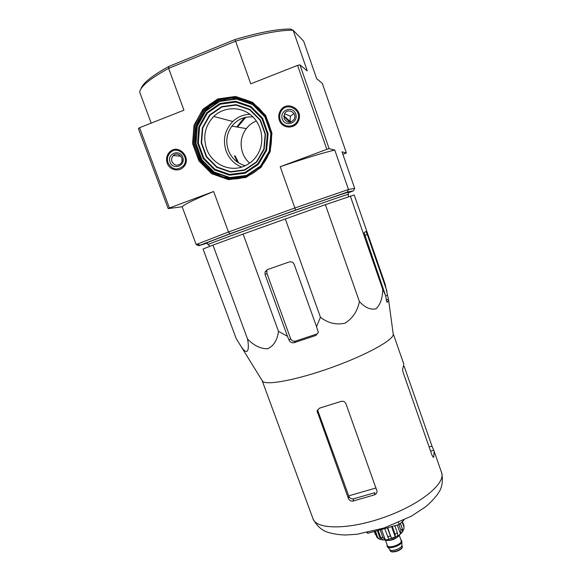 <?xml version="1.0" encoding="UTF-8"?>
<svg xmlns="http://www.w3.org/2000/svg" width="581" height="581" viewBox="0 0 581 581"><rect width="100%" height="100%" fill="white"/><g stroke="black" fill="none" stroke-linecap="round" stroke-linejoin="round"><path stroke-width="0.87" d="M212.966 245.109L203.067 249.002L236.169 338.527L240.374 345.339C247.361 356.836 249.786 350.626 247.535 338.999C253.912 345.586 260.622 348.847 267.681 348.774C273.782 345.862 277.377 340.038 278.481 331.315L243.112 234.056L212.966 245.109L247.535 338.999M278.481 331.315L287.479 336.312L289.127 340.277C290.202 342.311 291.851 343.117 294.066 342.681L315.817 335.498L318.366 332.39L316.522 326.66L320.451 317.284C328.076 323.152 336.254 325.128 344.976 323.196C352.66 318.388 357.468 311.169 359.399 301.539C365.064 307.676 370.591 310.094 375.98 308.794C380.352 304.698 382.603 298.206 382.719 289.309L385.457 295.228L387.011 302.403L388.631 300.232L385.05 283.869L354.214 194.991L325.367 204.665L243.112 234.056M241.645 167.096C234.237 164.053 229.059 158.686 226.096 151.002C222.588 139.76 224.811 129.919 232.763 121.487C237.636 116.926 243.366 114.537 249.961 114.326M243.257 166.544C249.474 164.132 254.34 159.978 257.848 154.081C265.03 141.829 262.169 124.595 251.297 115.401C240.505 106.105 223.779 106.635 213.743 116.454C205.093 125.714 202.711 136.491 206.589 148.801C211.716 163.769 229.081 172.201 243.257 166.544M249.627 163.145C246.446 160.312 244.114 156.863 242.626 152.796C239.786 144.073 241.021 136.005 246.315 128.604C249.002 125.147 252.343 122.598 256.344 120.957M245.276 165.687C237.157 163.435 231.499 158.257 228.304 150.159C225.472 141.481 226.663 133.463 231.892 126.106C237.397 119.33 244.427 116.287 252.996 116.97M353.495 190.808L354.679 188.367L342.027 151.859L346.385 152.941L322.302 83.359L316.667 78.696L303.638 41.113L293.129 30.227C279.868 30.045 260.687 33.705 235.588 41.193L250.752 83.846L297.566 65.377L299.941 64.854L329.115 148.656L334.772 150.058L348.484 189.5L347.278 192.122L353.495 190.808L348.288 192.856M297.566 65.377L326.827 149.346L329.115 148.656M346.385 152.941L342.884 154.343M207.33 243.09L198.746 245.727L196.167 244.55L182.173 206.771L168.178 208.594L138.38 128.568L139.549 127.711L169.427 207.976L213.655 191.505L228.456 232.001L230.061 233.707L295.547 210.061L347.278 192.122M168.178 208.594L169.427 207.976M299.941 64.854L307.276 70.918L293.129 30.227L290.565 29.05C277.638 28.897 259.097 32.405 234.935 39.581L168.926 66.401C152.069 75.697 142.788 83.127 141.067 88.682M246.032 177.43L260.934 167.488L270.201 151.677L271.923 133.078L265.655 115.43L252.633 102.329L235.494 96.446L217.737 98.944L202.936 109.235L193.996 125.198L192.587 143.616L198.913 160.901L211.702 173.726L228.486 179.623L246.032 177.43M167.234 163.203C165.817 158.715 166.725 154.88 169.95 151.699C178.549 143.384 192.006 157.952 183.807 166.689C179.311 172.339 169.572 170.277 167.234 163.203M279.359 120.216C278.248 116.781 278.64 113.535 280.536 110.477C286.745 100.041 303.42 109.09 298.641 120.318C295.722 129.345 282.09 129.236 279.359 120.216M234.935 39.581L235.588 41.193L168.65 68.369L183.937 110.201L139.549 127.711M295.547 210.061L294.887 207.983L228.456 232.001L196.167 244.55M354.679 188.367L348.484 189.5L294.887 207.983L280.216 166.711L326.827 149.346M168.926 66.401L168.65 68.369C150.203 78.508 140.544 86.409 139.68 92.074L151.183 123.121M198.746 245.727L230.061 233.707M207.918 244.674L207.243 242.843C206.349 242.655 235.646 231.666 273.491 218.086C311.322 204.505 344.816 192.972 347.75 192.434L348.128 192.398L348.44 194.279C345.746 194.838 314.619 205.609 277.958 218.739C241.289 231.87 210.496 243.265 208.172 244.499L208.296 244.623M280.216 166.711C304.575 158.439 322.76 152.883 334.772 150.058M182.173 206.771C184.228 204.425 194.722 199.341 213.655 191.505M298.147 114.188L299.004 113.738M294.531 125.518L294.335 125.002M237.527 127.079L245.77 117.297M279.25 113.193L280.1 113.607M283.833 115.801L290.493 121.778M293.078 125.249L293.594 126.062M238.617 162.912L235.225 156.006M245.93 176.66C255.168 173.087 262.184 166.776 266.991 157.741C275.648 141.103 271.378 118.677 257.027 106.519C242.756 94.26 220.896 94.391 207.047 106.599C192.754 119.011 189.159 141.786 198.564 158.453C207.845 175.186 228.551 183.204 245.93 176.66M386.99 291.241L367.286 234.477L365.936 231.361L364.134 232.785L385.457 295.228M382.719 289.309L350.307 196.037M359.399 301.539L325.367 204.665M320.451 317.284L285.293 218.87M316.522 326.66L294.218 264.413C293.187 262.234 291.524 261.421 289.222 261.973L267.369 269.613L265.038 272.002L265.081 274.573L287.479 336.312M376.089 487.96L348.702 495.862L348.89 496.363C349.871 498.316 351.447 499.137 353.626 498.832L374.861 492.673L374.469 494.859C376.125 494.184 376.989 492.971 377.054 491.228L345.906 403.672C344.896 401.602 343.255 400.861 340.967 401.435L319.477 408.167L317.073 410.999L348.368 498.389C349.341 500.437 350.909 501.33 353.088 501.054L374.469 494.859M348.702 495.862L317.575 409.975L317.073 410.992M393.134 333.479L403.875 364.309L402.836 368.427C402.48 369.225 402.626 370.685 403.265 372.82L431.981 455.163L433.339 457.341L433.753 457.102L434.152 451.248L431.981 446.121L429.127 446.971M403.824 366.48L404.202 366.357L431.981 446.121M265.038 272.002L266.89 270.913L266.969 273.44L290.58 338.592C291.582 340.713 293.165 341.563 295.337 341.134L316.892 334.01L315.817 335.498M393.184 333.603L393.272 334.474C393.148 340.234 365.754 355.318 331.301 367.62C296.869 379.981 266.221 385.682 262.568 381.267L240.381 345.346M434.152 451.248L441.604 472.658C446.012 483.319 420.571 504.373 384.854 517.09C349.181 529.937 316.253 529.778 312.999 518.71L262.082 380.475M366.829 532.624L367.991 533.271L399.292 524.469L398.581 522.486M367.991 533.271L367.693 532.443M399.292 524.469L403.955 520.017M280.238 119.875C279.279 116.97 279.541 114.174 281.022 111.487C286.469 101.13 302.708 109.94 297.559 120.485C294.552 128.27 282.656 127.835 280.238 119.875M282.322 119.076C279.134 110.303 292.693 105.059 295.736 113.934C298.895 122.751 285.351 127.907 282.322 119.076M284.109 118.604L284.501 113.782C287.66 107.456 297.501 112.801 294.262 119.09C290.653 123.484 287.268 123.325 284.109 118.604M290.718 122.148L290.057 120.841L290.442 116.215L293.971 113.549M168.062 162.883C166.805 158.94 167.553 155.519 170.313 152.629C178.156 144.546 190.888 158.33 182.928 166.282C176.929 170.749 171.976 169.616 168.062 162.883M170.044 162.128C166.805 153.624 179.66 148.656 182.761 157.248C185.964 165.788 173.116 170.669 170.044 162.128M171.947 161.598C171.213 159.31 171.635 157.313 173.218 155.614C177.844 150.719 185.47 158.969 180.662 163.66C177.125 166.231 174.22 165.541 171.947 161.598M181.933 161.395L182.013 158.62M389.771 549.495L390.04 549.815C391.993 551.841 401.609 548.399 401.841 545.588L401.856 545.152M387.091 544.811L387.578 546.946C389.931 549.394 401.638 545.196 401.921 541.812L400.948 539.843M387.011 545.944C387.803 549.495 401.885 545 401.798 541.216L401.732 540.671M384.564 539.698C386.663 542.182 398.399 538.333 399.517 534.781M404.02 528.449L403.882 525.565L404.013 528.449L403.054 530.765L400.418 523.387M402.161 532.356L403.054 530.765M401.907 532.552L402.401 531.942L402.372 529.051L400.955 530.424L400.52 534.012L397.317 525.021M394.819 525.725L397.375 532.879L397.731 535.922L400.52 534.012M392.262 526.444L395.007 534.113L395.349 537.178L391.579 526.633M387.316 527.838L391.609 538.645L395.349 537.178M384.644 528.587L388.95 539.386L385.145 539.938L382.944 537.483L380.729 537.534L383.075 539.938M375.442 531.172L377.534 536.975L379.059 538.972L383.104 540.018M374.6 531.412L377.156 537.672L379.059 538.979M402.059 521.825L403.788 526.691M402.422 521.477L403.882 525.565M398.878 524.585L400.955 530.424M400.374 523.437L402.372 529.051M378.166 530.409L380.729 537.534M380.192 529.836L382.944 537.483M374.317 531.492L375.457 534.643M388.057 539.575L397.709 535.936M391.609 538.645L387.694 527.73M385.319 539.974L381.543 529.458M380.584 539.575L377.367 530.635M237.106 127.007L245.211 117.42M279.105 113.694L279.955 114.13M283.775 116.52L289.912 122.308M292.294 125.598L292.809 126.433M238.13 162.6L234.775 155.773M244.223 117.761L236.743 126.948L244.376 117.631M248.988 114.363L249.561 114.029M279.236 113.237L280.086 113.665M283.811 115.96L290.464 122.213M292.759 125.402L293.267 126.23M237.411 162.121L234.47 155.94L237.397 162.106M244.47 169.921L256.41 161.925L263.81 149.244L265.168 134.364L260.143 120.252L249.728 109.78L236.024 105.059L221.811 107.035L209.937 115.256L202.747 128.031L201.592 142.803L206.654 156.674L216.916 166.972L230.396 171.7L244.47 169.921M244.565 170.277L256.642 162.193L264.137 149.368L265.502 134.305L260.426 120.035L249.888 109.431L236.024 104.66L221.644 106.664L209.632 114.98L202.355 127.9L201.193 142.846L206.313 156.877L216.691 167.292L230.323 172.078L244.565 170.277M244.862 172.499L257.826 163.835L265.88 150.065L267.362 133.891L261.908 118.553L250.585 107.165L235.69 102.045L220.243 104.202L207.359 113.142L199.552 127.021L198.31 143.057L203.815 158.119L214.955 169.296L229.582 174.431L244.862 172.499M245.124 173.218L258.363 164.365L266.585 150.312L268.102 133.79L262.532 118.125L250.97 106.497L235.755 101.268L219.981 103.469L206.821 112.605L198.855 126.774L197.591 143.151L203.205 158.533L214.585 169.942L229.517 175.186L245.124 173.218M246.431 175.447L260.491 166.064L269.243 151.14L270.855 133.601L264.943 116.955L252.662 104.595L236.496 99.046L219.741 101.392L205.768 111.094L197.315 126.15L195.979 143.536L201.941 159.855L214.019 171.961L229.865 177.532L246.431 175.447M246.598 175.803L260.789 166.333L269.62 151.263L271.254 133.557L265.285 116.752L252.888 104.275L236.561 98.668L219.647 101.043L205.543 110.84L197.01 126.041L195.659 143.587L201.68 160.058L213.873 172.281L229.865 177.902L246.598 175.803M263.912 114.094L255.023 105.27C247.84 100.883 240.12 98.509 231.855 98.145C223.649 99.039 216.161 101.878 209.385 106.672C203.357 112.431 198.992 119.323 196.284 127.341C193.604 139.76 196.167 152.672 203.314 163.014C208.811 169.303 215.384 173.922 223.024 176.871C230.984 178.657 238.885 178.418 246.714 176.145L254.601 172.078M246.511 100.07C232.422 95.24 219.611 97.521 208.085 106.911C195.63 117.776 191.062 136.68 196.843 152.447C202.602 168.229 218.02 179.217 234.165 179.013M317.785 411.573L317.284 412.619M348.89 496.363L348.368 498.389M353.626 498.832L353.088 501.054M433.753 457.102L433.194 457.269M433.709 450.253L430.586 451.176M295.337 341.134L294.066 342.681M388.377 299.2L386.096 299.963M387.527 295.308L385.552 295.969M290.58 338.592L289.127 340.277M266.969 273.44L265.081 274.573M367.286 234.477L364.686 235.385M391.412 551.507C395.596 552.211 399.082 550.955 401.863 547.752M402.313 546.692L402.342 546.844C402.473 550.345 390.875 553.991 390.142 550.57C390.81 553.54 402.386 549.858 402.313 546.692M387.193 545.101C385.813 549.641 401.565 545.465 401.58 541.274L401.05 540.134M385.428 540.185L387.367 545.574C388.108 548.914 401.362 544.695 401.289 541.129L399.3 535.21M386.547 540.417C391.187 540.744 395.203 539.306 398.581 536.103M397.375 532.879L395.007 534.113M390.236 535.98L387.563 536.728M377.534 536.975L376.372 536.336M213.743 116.454L232.763 121.487M231.892 126.106L246.315 128.604M199.864 245.218L197.329 243.998M207.047 106.599L208.085 106.911C219.771 97.448 232.683 95.211 246.838 100.208M348.23 196.748L348.44 194.279M209.93 246.3L208.172 244.499M441.604 472.658C443.761 482.237 440.826 489.049 439.672 490.974C436.956 495.753 432.271 501.033 425.626 506.806L411.341 516.197L384.092 528.006L357.024 534.251L345.404 535.014C337.895 534.76 331.41 533.627 325.941 531.615C323.813 530.838 317.328 527.425 312.999 518.71M393.272 334.474L388.631 300.232M297.559 120.485L298.438 120.833M284.501 113.782L290.442 116.215M173.218 155.614L180.829 156.158M402.255 546.234L401.856 545.109M390.142 550.57L389.742 549.459M401.841 545.588L401.921 541.812M390.04 549.815L387.578 546.946M402.401 531.942L400.781 533.685M385.145 539.938L382.676 539.909"/></g></svg>
